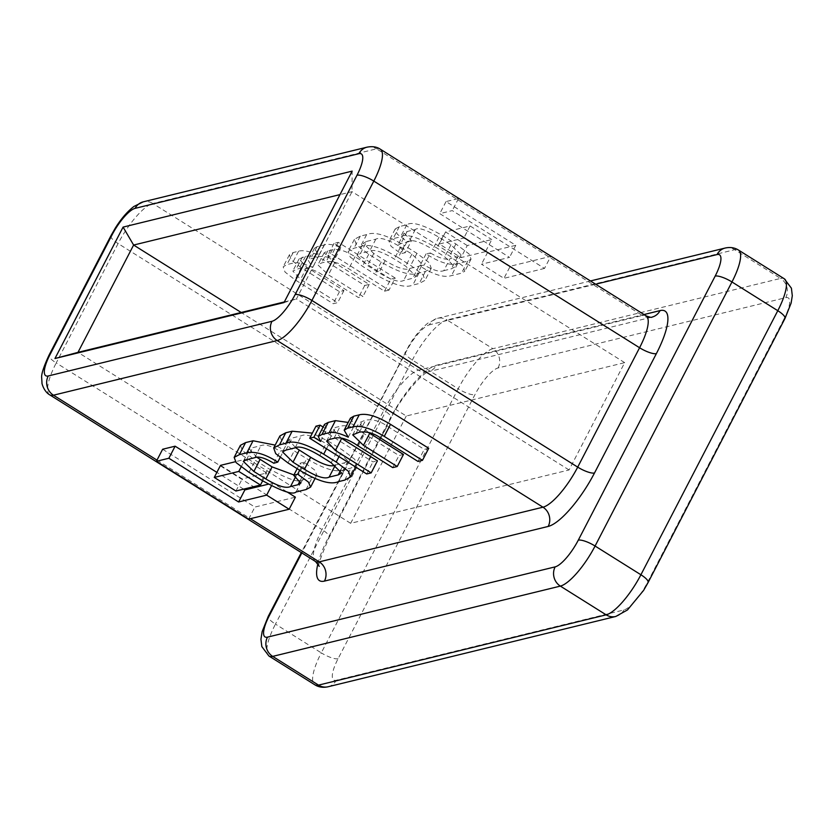<?xml version="1.0" encoding="UTF-8"?>
<svg xmlns="http://www.w3.org/2000/svg" width="834" height="834" viewBox="0 0 834 834"><rect width="100%" height="100%" fill="white"/><g stroke="black" fill="none" stroke-linecap="round" stroke-linejoin="round"><path stroke-width="0.63" stroke-dasharray="4.17 3.13" d="M315.961 426.174L372.954 461.911L377.427 460.827M324.509 424.36L326.928 429.343L323.123 427.05M350.426 418.136L354.513 425.132L348.195 422.442M368.128 432.293L358.974 422.807L365.709 420.065C373.121 419.148 380.262 421.16 387.153 426.122L424.245 449.38L428.718 448.296M341.085 438.038L332.86 429.051L335.727 427.383L340.189 426.299C346.308 424.496 354.398 427.029 364.468 433.909L398.996 455.552L403.458 454.467M162.64 449.245L254.87 507.072L295.403 497.168M243.611 489.141L216.882 472.378M286.886 491.831L272.916 483.074L268.319 484.2M220.51 465.362L242.194 478.956L266.724 472.961L245.04 459.367L235.376 461.734M279.932 435.932L281.955 441.551L294.246 450.871L306.756 458.71C324.509 469.271 337.103 472.92 344.546 469.636L350.937 468.072L356.764 464.913L354.752 459.305L342.461 449.995L329.951 442.145L312.375 433.117M240.4 445.335L242.444 450.621L255.308 460.285L268.048 468.27C287.772 479.143 299.145 483.053 302.189 479.988L312.27 477.517L316.847 475.036L314.668 470.011L303.91 462.14L299.979 463.297L307.089 471.064L304.295 472.659L293.933 474.953M256.945 457.334L249.554 449.307L252.733 447.66L260.948 445.658C264.805 443.98 271.175 445.836 280.057 451.215L283.998 450.058L275.178 445.095M388.978 290.107L384.505 291.202L348.748 268.777C339.469 262.898 331.911 260.594 326.073 261.855L321.611 262.939L317.879 264.899L328.408 274.824L362.936 296.466L358.474 297.561L324.728 276.398C315.679 269.872 307.193 267.214 299.26 268.402L292.807 271.019L300.584 279.38L337.687 302.638L333.214 303.732L294.996 279.765L285.051 272.072L283.174 266.828L286.917 264.597L292.327 263.283C296.696 261.907 303.472 263.304 312.656 267.464L308.215 260.333L310.717 258.79L317.942 257.018C321.778 255.715 327.272 256.58 334.434 259.614L327.825 255.381L331.984 254.37L388.978 290.107L395.222 278.045L390.76 279.14L384.505 291.202M544.498 268.423L503.965 278.327L481.479 264.222L509.532 257.372L439.789 213.64L452.268 210.585L544.498 268.423L550.753 256.361L510.22 266.265L503.965 278.327M485.524 251.618L460.993 257.602L439.32 244.008L463.85 238.024L485.524 251.618L491.779 239.556L467.248 245.55L460.993 257.602M398.183 257.581L410.703 265.421L422.994 274.74L425.006 280.349L419.179 283.508L412.788 285.072C405.345 288.345 392.741 284.707 374.998 274.146L362.488 266.296L350.186 256.987L348.174 251.368L354.002 248.209L360.392 246.655C367.836 243.372 380.44 247.01 398.183 257.581L404.438 245.519L416.948 253.369L429.239 262.679L431.261 268.287L425.423 271.446L419.033 273.01C411.589 276.294 398.996 272.655 381.253 262.084L368.732 254.245L356.441 244.925L354.419 239.316L360.257 236.158L366.647 234.594C374.091 231.31 386.684 234.959 404.438 245.519M443.792 270.685L451.319 268.84L454.832 266.953L444.72 256.82L432.763 249.324C419.867 241.777 411.975 239.191 409.067 241.579L400.852 243.58L397.849 245.186L405.209 252.744L400.841 253.619L391.063 246.28L388.946 241.026L393.085 238.66L400.57 236.835C405.616 233.28 417.719 237.012 436.891 248.021L449.641 256.007L462.849 266.056L464.799 271.206L461.536 273.156L451.455 275.627C443.959 277.93 433.409 274.699 419.815 265.921L424.193 265.056C433.284 270.341 439.81 272.218 443.792 270.685L450.037 258.623L457.574 256.789L461.077 254.891L450.975 244.769L439.007 237.263C426.122 229.715 418.22 227.14 415.322 229.517L407.107 231.518L404.104 233.124L411.464 240.682L405.209 252.744M406.283 416.01L350.655 523.325L569.059 469.959L624.687 362.644L406.283 416.01L241.182 312.479M350.655 523.325L77.989 352.355M624.687 362.644L352.031 191.674L339.97 194.614M569.059 469.959L296.404 298.989L352.031 191.674L352.146 171.126M284.342 301.939L296.404 298.989L284.019 302.565M510.22 266.265L487.723 252.16L515.777 245.311L446.034 201.578L458.523 198.534L550.753 256.361M458.523 198.534L452.268 210.585M487.723 252.16L481.479 264.222M515.777 245.311L509.532 257.372M446.034 201.578L439.789 213.64M467.248 245.55L445.564 231.956L470.095 225.962L491.779 239.556M470.095 225.962L463.85 238.024M445.564 231.956L439.32 244.008M366.72 241.391L375.821 239.17C380.002 236.96 388.237 239.556 400.529 246.958L411.923 254.109L422.39 264.388L418.96 266.213L409.869 268.444C405.678 270.643 397.453 268.048 385.162 260.646L373.768 253.494L363.29 243.215L366.72 241.391L360.476 253.442L369.566 251.222C373.757 249.022 381.993 251.618 394.273 259.02L405.668 266.161L416.145 276.44L412.705 278.275L403.614 280.495C399.434 282.705 391.198 280.109 378.907 272.708L367.513 265.556L357.046 255.277L360.476 253.442M390.76 279.14L354.992 256.716C345.714 250.836 338.166 248.532 332.328 249.793L327.856 250.888L324.134 252.838L334.663 262.762L369.191 284.415L364.729 285.499L330.983 264.347C321.934 257.821 313.438 255.152 305.515 256.34L299.062 258.957L306.839 267.318L343.931 290.576L339.469 291.671L301.251 267.714L291.295 260.02L289.429 254.766L293.172 252.546L298.572 251.222C302.951 249.846 309.727 251.243 318.901 255.412L314.46 248.271L316.972 246.728L324.197 244.967C328.023 243.653 333.517 244.518 340.679 247.562L334.08 243.33L338.229 242.308L395.222 278.045M338.229 242.308L331.984 254.37M369.191 284.415L362.936 296.466M364.729 285.499L358.474 297.561M343.931 290.576L337.687 302.638M339.469 291.671L333.214 303.732M318.901 255.412L312.656 267.464M340.679 247.562L334.434 259.614M340.783 247.531L334.538 259.593M334.08 243.33L327.825 255.381M411.464 240.682L407.086 241.568L397.318 234.229L395.201 228.975L399.34 226.608L406.815 224.773C411.86 221.229 423.974 224.951 443.146 235.959L455.885 243.955L469.104 254.005L471.043 259.155L467.78 261.105L457.699 263.565C450.204 265.869 439.664 262.637 426.059 253.87L430.448 252.994L424.193 265.056M430.448 252.994C439.528 258.279 446.065 260.166 450.037 258.623M407.086 241.568L400.841 253.619M426.059 253.87L419.815 265.921M248.615 519.134L254.87 507.072M271.457 485.878L272.916 483.074M235.939 491.017L242.194 478.956M262.637 480.843L266.724 472.961M241.109 466.946L245.04 459.367M334.841 465.184L344.463 462.839L347.903 461.014L337.426 450.735L326.031 443.584C313.751 436.182 305.515 433.586 301.324 435.786L292.234 438.017L288.804 439.841L295.611 447.722M366.71 473.973L372.954 461.911M392.741 467.613L398.996 455.552M418.001 461.442L424.245 449.38M348.268 437.193L354.513 425.132M320.683 441.405L326.928 429.343M320.621 441.342L326.824 429.364M297.185 468.687L299.979 463.297M273.813 463.266L280.057 451.215M280.12 457.532L283.998 450.058M299.698 470.261L303.91 462.14M156.99 460.128L250.398 518.696M315.523 561.511A42.284 11.937 -57.9 0 1 322.007 529.59A14.095 3.774 27.4 0 1 329.19 537.377L391.073 418.011C401.404 396.577 422.244 373.351 428.29 371.756L428.217 371.776A14.095 12.99 76.3 0 1 418.616 370.14L152.831 203.486L376.561 148.817L642.357 315.481L418.616 370.14A42.284 11.937 -57.9 0 0 383.89 410.224L322.007 529.59L56.222 362.936L118.094 243.559L383.89 410.224A14.095 3.774 27.4 0 1 391.073 418.011A14.095 3.774 27.4 0 1 390.01 418.71A56.378 15.919 122.1 0 1 436.328 365.271L644.004 314.533M725.132 248.052A14.095 12.99 76.3 0 1 734.733 249.689L780.561 278.42L492.894 348.706L447.066 319.975L734.733 249.689A42.284 11.937 122.1 0 1 738.444 250.033M406.21 351.562A14.095 3.774 -152.6 0 0 405.147 352.261A14.095 3.774 -152.6 0 0 412.34 360.048L458.158 388.78L321.278 652.855L275.46 624.113L412.34 360.048A42.284 11.937 122.1 0 1 447.066 319.975A14.095 12.99 76.3 0 0 437.475 318.338A14.095 12.99 76.3 0 0 429.364 324.843A28.189 7.965 -57.9 0 0 406.21 351.562L301.825 552.932M783.918 319.182L647.038 583.247A28.189 7.965 122.1 0 1 623.884 609.967L336.217 680.252A28.189 7.965 122.1 0 1 338.062 658.735L474.942 394.67A28.189 7.965 122.1 0 1 498.096 367.95L785.764 297.665A28.189 7.965 122.1 0 1 783.918 319.182A14.095 3.774 -152.6 0 0 784.971 318.484M595.653 284.217L429.364 324.843M317.921 563.659A56.378 15.919 122.1 0 1 328.137 538.076L390.01 418.71M784.273 278.775A42.284 11.937 -57.9 0 0 780.561 278.42A14.095 12.99 76.3 0 1 785.764 297.665M498.096 367.95A14.095 12.99 76.3 0 0 492.894 348.706A42.284 11.937 -57.9 0 0 458.158 388.78A14.095 3.774 -152.6 0 0 474.942 394.67M338.062 658.735A14.095 3.774 -152.6 0 1 321.278 652.855A42.284 11.937 -57.9 0 0 314.804 684.777M268.975 656.045A42.284 11.937 122.1 0 1 275.46 624.113A14.095 3.774 -152.6 0 1 268.267 616.326M110.912 235.772A14.095 3.774 -152.6 0 0 118.094 243.559A42.284 11.937 122.1 0 1 152.831 203.486A14.095 12.99 -103.7 0 0 143.229 201.849M366.97 147.18A14.095 12.99 -103.7 0 1 376.561 148.817A42.284 11.937 122.1 0 1 380.283 149.171M646.069 315.825A42.284 11.937 -57.9 0 0 642.357 315.481A14.095 12.99 76.3 0 0 651.948 317.118L428.217 371.776A14.095 12.99 76.3 0 0 436.328 365.271M49.738 394.857A42.284 11.937 122.1 0 1 56.222 362.936A14.095 3.774 -152.6 0 1 49.029 355.148M328.106 686.757A14.095 12.99 76.3 0 0 336.217 680.252M647.038 583.247A14.095 3.774 -152.6 0 0 648.091 582.549M615.773 616.472A14.095 12.99 76.3 0 0 623.884 609.967M319.266 566.328C317.295 566.943 320.6 557.289 329.19 537.377A14.095 3.774 27.4 0 1 328.137 538.076M366.647 234.594L360.392 246.655M416.948 253.369L410.703 265.421M425.423 271.446L419.179 283.508M419.033 273.01L412.788 285.072M381.253 262.084L374.998 274.146M368.732 254.245L362.488 266.296M360.257 236.158L354.002 248.209M373.768 253.494L367.513 265.556M375.821 239.17L369.566 251.222M400.529 246.958L394.273 259.02M411.923 254.109L405.668 266.161M418.96 266.213L412.705 278.275M409.869 268.444L403.614 280.495M385.162 260.646L378.907 272.708M354.992 256.716L348.748 268.777M332.328 249.793L326.073 261.855M327.856 250.888L321.611 262.939M334.663 262.762L328.408 274.824M330.983 264.347L324.728 276.398M305.515 256.34L299.26 268.402M302.346 257.122L296.091 269.173M306.839 267.318L300.584 279.38M301.251 267.714L294.996 279.765M293.172 252.546L286.917 264.597M298.572 251.222L292.327 263.283M316.972 246.728L310.717 258.79M324.197 244.967L317.942 257.018M457.574 256.789L451.319 268.84M450.975 244.769L444.72 256.82M439.007 237.263L432.763 249.324M415.322 229.517L409.067 241.579M407.107 231.518L400.852 243.58M399.34 226.608L393.085 238.66M406.815 224.773L400.57 236.835M443.146 235.959L436.891 248.021M455.885 243.955L449.641 256.007M467.78 261.105L461.536 273.156M457.699 263.565L451.455 275.627M287.991 462.922L294.246 450.871M300.511 470.772L306.756 458.71M338.291 481.698L344.546 469.636M344.682 480.134L350.937 468.072M339.031 456.615L342.461 449.995M326.511 448.765L329.951 442.145M319.787 455.645L326.031 443.584M295.08 447.848L301.324 435.786M285.979 450.068L292.234 438.017M340.72 470.074L344.463 462.839M331.181 462.787L337.426 450.735M329.472 439.445L335.727 427.383M333.944 438.35L340.189 426.299M358.213 445.961L364.468 433.909M356.285 432.898L362.54 420.836M359.454 432.116L365.709 420.065M380.898 438.184L387.153 426.122M300.209 480.53L304.295 472.659M295.663 476.621L296.758 474.494M246.489 459.722L252.733 447.66M254.693 457.72L260.948 445.658M249.053 472.336L255.308 460.285M261.803 480.332L268.048 468.27M295.934 492.039L302.189 479.988M306.015 489.579L312.27 477.517M590.462 280.954L437.475 318.338L428.123 322.977C421.545 328.075 415.353 335.268 409.546 344.567L301.303 552.598M431.261 268.287L425.006 280.349M354.419 239.316L348.174 251.368M357.046 255.277L363.29 243.215M416.145 276.44L422.39 264.388M324.134 252.838L317.879 264.899M299.062 258.957L292.807 271.019M289.429 254.766L283.174 266.828M314.46 248.271L308.215 260.333M461.077 254.891L454.832 266.953M404.104 233.124L397.849 245.186M395.201 228.975L388.946 241.026M471.043 259.155L464.799 271.206M355.659 467.05L356.764 464.913M288.804 439.841L282.549 451.903M347.903 461.014L341.648 473.066M326.605 441.103L332.86 429.051M352.719 434.868L358.974 422.807M300.834 483.115L307.089 471.064M243.309 461.358L249.554 449.307M315.012 478.57L316.847 475.036"/><path stroke-width="1.25" d="M323.123 427.05L320.12 425.163L315.961 426.174L309.716 438.236L366.71 473.973L371.172 472.878L377.427 460.827L341.085 438.038M348.195 422.442L335.435 420.638L328.221 422.411L324.509 424.36L318.265 436.422L320.621 441.342M371.172 472.878L335.414 450.454L326.605 441.103L329.472 439.445L333.944 438.35C340.063 436.547 348.153 439.091 358.213 445.961L392.741 467.613L397.213 466.519L363.468 445.366L352.719 434.868L359.454 432.116C366.866 431.199 374.018 433.221 380.898 438.184L418.001 461.442L422.463 460.347L428.718 448.296L390.5 424.329C377.177 416.218 366.762 413.049 359.235 414.832L353.835 416.145L350.426 418.136L344.181 430.198L348.268 437.193C339.709 433.159 333.35 431.668 329.19 432.7L321.966 434.462L318.265 436.422M397.213 466.519L403.458 454.467L368.128 432.293M216.882 472.378L175.119 446.19L162.64 449.245L156.385 461.306L248.615 519.134L289.148 509.23L295.403 497.168L286.886 491.831M268.319 484.2L244.862 489.923L243.611 489.141M235.376 461.734L220.51 465.362L214.265 477.423L235.939 491.017L260.469 485.023L262.637 480.843M312.375 433.117L292.15 431.22L285.76 432.773L279.932 435.932L273.677 447.994L275.7 453.613L287.991 462.922L300.511 470.772C318.254 481.333 330.848 484.971 338.291 481.698L344.682 480.134L350.52 476.975L348.497 471.356L336.206 462.046L323.696 454.196C305.942 443.636 293.349 439.998 285.906 443.271L279.515 444.835L273.677 447.994M275.178 445.095L253.077 440.769L245.592 442.593L240.4 445.335L234.156 457.397L236.199 462.682L249.053 472.336L261.803 480.332C281.517 491.205 292.901 495.104 295.934 492.039L306.015 489.579L310.592 487.087L308.413 482.073L297.655 474.192L299.698 470.261M293.933 474.953L272.072 466.894L256.945 457.334M284.019 302.565L54.961 358.526L123.088 227.098L352.146 171.126L284.019 302.565M241.182 312.479L133.617 245.04L77.989 352.355L284.342 301.939M339.97 194.614L133.617 245.04L123.088 227.098M54.961 358.526L77.989 352.355M289.148 509.23L266.661 495.125L271.457 485.878M266.661 495.125L238.607 501.985L244.862 489.923M238.607 501.985L168.864 458.252L175.119 446.19M168.864 458.252L156.385 461.306M260.469 485.023L238.795 471.429L241.109 466.946M238.795 471.429L214.265 477.423M295.08 447.848L285.979 450.068L282.549 451.903L293.015 462.182L304.42 469.323C316.701 476.735 324.937 479.331 329.128 477.121L338.218 474.9L341.648 473.066L331.181 462.787L319.787 455.645C307.496 448.244 299.26 445.648 295.08 447.848M295.611 447.722L310.665 457.272C322.956 464.674 331.192 467.269 335.372 465.059M422.463 460.347L384.245 436.391C370.932 428.28 360.507 425.111 352.99 426.883L347.58 428.207L344.181 430.198M320.579 441.426L313.865 437.224L320.12 425.163M313.865 437.224L309.716 438.236M297.655 474.192L293.724 475.349L297.185 468.687M293.724 475.349L300.834 483.115L298.04 484.71L290.513 486.556C285.947 488.682 277.722 486.139 265.827 478.956L253.87 471.46L243.309 461.358L246.489 459.722L254.693 457.72C258.55 456.042 264.931 457.897 273.813 463.266L277.753 462.119L280.12 457.532M277.753 462.119C265.556 454.217 255.256 451.121 246.822 452.82L239.337 454.655L234.156 457.397M250.398 518.696L319.234 561.866L542.976 507.197L277.19 340.543L53.449 395.201L156.99 460.128M644.004 314.533L660.059 310.602A56.378 15.919 122.1 0 1 656.368 353.626A14.095 3.774 27.4 0 1 639.584 347.747L373.799 181.093L311.916 300.459L577.712 467.123L639.584 347.747A42.284 11.937 -57.9 0 0 646.069 315.825L380.283 149.171A42.284 11.937 122.1 0 1 373.799 181.093A14.095 3.774 -152.6 0 0 357.015 175.203A28.189 7.965 -57.9 0 0 358.86 153.696L135.118 208.354A28.189 7.965 -57.9 0 0 111.965 235.073L50.092 354.45A28.189 7.965 -57.9 0 0 48.247 375.967L271.978 321.298A28.189 7.965 -57.9 0 0 295.132 294.579L357.015 175.203M578.296 540.151A14.095 3.774 -152.6 0 1 595.08 546.03L640.908 574.762L777.788 310.696L731.96 281.965L595.08 546.03A42.284 11.937 122.1 0 1 560.354 586.104L272.687 656.389L318.515 685.121L606.172 614.846L560.354 586.104A14.095 12.99 76.3 0 1 555.142 566.87A28.189 7.965 -57.9 0 0 578.296 540.151L715.176 276.075A28.189 7.965 -57.9 0 0 717.021 254.568L595.653 284.217M301.825 552.932L269.33 615.638A28.189 7.965 -57.9 0 0 267.485 637.145L555.142 566.87M656.368 353.626L594.496 473.003A56.378 15.919 122.1 0 1 548.178 526.442L324.447 581.1A56.378 15.919 122.1 0 1 317.921 563.659M784.273 278.775L791.414 288.199L792.3 295.736L791.101 303.18L784.971 318.484A14.095 3.774 -152.6 0 0 777.788 310.696A42.284 11.937 -57.9 0 0 784.273 278.775L738.444 250.033A42.284 11.937 122.1 0 1 731.96 281.965A14.095 3.774 -152.6 0 0 715.176 276.075M615.773 616.472A14.095 12.99 76.3 0 1 606.172 614.846A42.284 11.937 -57.9 0 0 640.908 574.762A14.095 3.774 -152.6 0 1 648.091 582.549L643.608 590.389L627.47 609.956L615.773 616.472L328.106 686.757C323.144 687.873 318.703 687.216 314.804 684.777A42.284 11.937 -57.9 0 0 318.515 685.121A14.095 12.99 76.3 0 0 328.106 686.757M267.485 637.145A14.095 12.99 76.3 0 0 272.687 656.389A42.284 11.937 122.1 0 1 268.975 656.045L314.804 684.777M295.132 294.579A14.095 3.774 -152.6 0 1 311.916 300.459A42.284 11.937 122.1 0 1 277.19 340.543A14.095 12.99 -103.7 0 1 271.978 321.298M548.178 526.442A14.095 12.99 76.3 0 0 542.976 507.197A42.284 11.937 -57.9 0 0 577.712 467.123A14.095 3.774 27.4 0 0 594.496 473.003M48.247 375.967A14.095 12.99 -103.7 0 0 53.449 395.201A42.284 11.937 122.1 0 1 49.738 394.857L315.523 561.511A42.284 11.937 -57.9 0 0 319.234 561.866A14.095 12.99 76.3 0 1 324.447 581.1M358.86 153.696A14.095 12.99 -103.7 0 1 366.97 147.18C372.298 146.127 376.739 146.784 380.283 149.171M135.118 208.354A14.095 12.99 -103.7 0 1 143.229 201.849L366.97 147.18M111.965 235.073A14.095 3.774 -152.6 0 0 110.912 235.772L115.3 228.089C121.107 218.779 127.3 211.586 133.878 206.488L143.229 201.849M50.092 354.45A14.095 3.774 -152.6 0 0 49.029 355.148L110.912 235.772M269.33 615.638A14.095 3.774 -152.6 0 0 268.267 616.326L262.147 631.619L260.938 639.24L261.824 646.6L268.975 656.045M590.462 280.954L725.132 248.052A14.095 12.99 76.3 0 0 717.021 254.568M646.069 315.825C649.79 317.264 651.75 317.702 651.948 317.118A14.095 12.99 76.3 0 0 660.059 310.602M279.515 444.835L285.76 432.773M336.206 462.046L339.031 456.615M323.696 454.196L326.511 448.765M285.906 443.271L292.15 431.22M293.015 462.182L299.27 450.12M304.42 469.323L310.665 457.272M329.128 477.121L335.185 465.424M338.218 474.9L340.72 470.074M335.414 450.454L341.669 438.403M363.468 445.366L369.712 433.305M384.245 436.391L390.5 424.329M352.99 426.883L359.235 414.832M347.58 428.207L353.835 416.145M329.19 432.7L335.435 420.638M321.966 434.462L328.221 422.411M298.04 484.71L300.209 480.53M290.513 486.556L295.663 476.621M265.827 478.956L272.072 466.894M253.87 471.46L260.114 459.398M246.822 452.82L253.077 440.769M239.337 454.655L245.592 442.593M49.029 355.148C43.566 366.97 41.116 374.602 41.7 378.052L41.981 382.796C41.648 383.233 44.004 391.657 49.738 394.857M784.971 318.484L648.091 582.549M301.303 552.598L268.267 616.326M725.132 248.052C730.104 246.937 734.535 247.604 738.444 250.033M319.266 566.328L315.523 561.511M350.52 476.975L355.659 467.05M310.592 487.087L315.012 478.57"/></g></svg>
